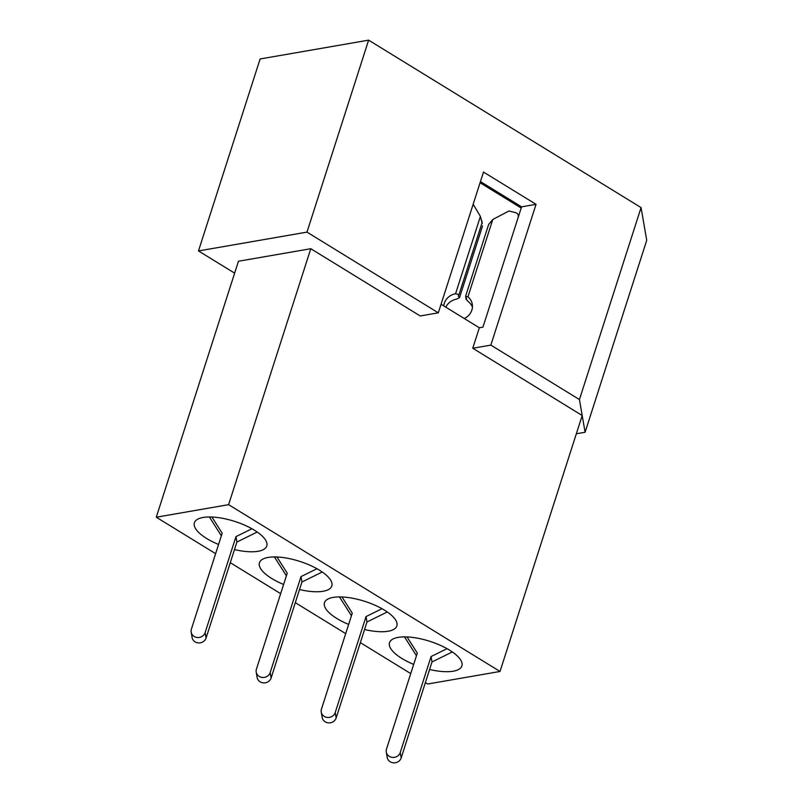 <?xml version="1.0" encoding="UTF-8"?>
<svg xmlns="http://www.w3.org/2000/svg" width="803" height="803" viewBox="0 0 803 803"><rect width="100%" height="100%" fill="white"/><g stroke="black" fill="none" stroke-linecap="round" stroke-linejoin="round"><path stroke-width="1.2" d="M413.686 664.392A38.012 13.621 17.8 0 1 401.831 658.43A38.012 13.621 17.8 0 1 389.515 642.671A38.012 13.621 17.8 0 1 412.501 637.401A38.012 13.621 17.8 0 1 449.57 650.159A38.012 13.621 17.8 0 1 461.886 665.918A38.012 13.621 17.8 0 1 429.585 669.491M348.653 624.423A38.012 13.621 17.8 0 1 336.788 618.461A38.012 13.621 17.8 0 1 324.472 602.702A38.012 13.621 17.8 0 1 347.458 597.432A38.012 13.621 17.8 0 1 384.537 610.18A38.012 13.621 17.8 0 1 396.853 625.938A38.012 13.621 17.8 0 1 364.552 629.522M283.61 584.454A38.012 13.621 17.8 0 1 271.755 578.491A38.012 13.621 17.8 0 1 259.439 562.732A38.012 13.621 17.8 0 1 282.425 557.463A38.012 13.621 17.8 0 1 319.494 570.21A38.012 13.621 17.8 0 1 331.81 585.969A38.012 13.621 17.8 0 1 299.509 589.553M218.577 544.474A38.012 13.621 17.8 0 1 206.712 538.522A38.012 13.621 17.8 0 1 194.396 522.763A38.012 13.621 17.8 0 1 217.382 517.493A38.012 13.621 17.8 0 1 254.461 530.241A38.012 13.621 17.8 0 1 266.777 546A38.012 13.621 17.8 0 1 234.476 549.583M234.627 273.15L198.482 250.937L306.987 232.117L438.308 312.829L420.23 315.97L310.791 248.709L238.451 261.246L156.274 517.212L228.604 504.665L310.791 248.709M641.065 207.596L579.435 399.563L490.844 345.109L472.756 348.251L582.195 415.512L585.096 432.255L646.726 240.288L641.065 207.596L368.617 40.15L260.112 58.97L198.482 250.937M521.197 208.027L480.074 182.753M441.068 304.257L479.331 327.775L482.944 327.142L521.569 206.843L480.455 181.578M579.435 399.563L582.195 415.512L500.018 671.469L427.678 684.015L425.379 682.6M410.734 673.597L360.346 642.631M345.702 633.627L295.303 602.662M280.659 593.658L230.27 562.682M215.626 553.679L156.274 517.212M228.604 504.665L500.018 671.469M472.756 348.251L479.331 327.775M585.096 432.255L576.333 433.771M490.844 345.109L536.043 204.333L483.506 172.053L438.308 312.829M368.617 40.15L306.987 232.117M521.569 206.843L536.043 204.333M211.912 517.022L222.19 533.212L191.375 629.191A7.197 6.605 -9.8 0 0 191.164 632.132A7.197 6.605 -9.8 0 0 197.779 637.522A7.197 6.605 -9.8 0 0 205.136 632.613L235.962 536.635L251.931 528.755M191.164 632.132L192.108 637.542A7.197 6.605 -9.8 0 0 198.722 642.932A7.197 6.605 -9.8 0 0 206.08 638.024L236.895 542.045L257.201 532.028M209.382 516.971L221.357 535.822M235.962 536.635L236.895 542.045M276.955 556.991L287.233 573.181L256.418 669.17A7.197 6.605 -9.8 0 0 256.207 672.101A7.197 6.605 -9.8 0 0 262.822 677.491A7.197 6.605 -9.8 0 0 270.179 672.583L300.995 576.604L316.964 568.735M256.207 672.101L257.141 677.521A7.197 6.605 -9.8 0 0 263.755 682.911A7.197 6.605 -9.8 0 0 271.113 678.003L301.928 582.014L322.244 572.007M274.415 556.941L286.39 575.791M300.995 576.604L301.928 582.014M458.985 294.631L482.041 222.812L480.405 216.419L455.582 293.717L458.985 294.631L458.352 296.166L459.517 297.682L456.516 299.138A14.394 13.209 -9.8 0 0 445.846 307.198M482.081 222.27L482.272 223.375M458.403 295.494L458.352 296.166M455.582 293.717A14.394 13.209 -9.8 0 0 444.33 303.273A14.394 13.209 -9.8 0 0 443.788 305.923M464.234 318.5A14.394 13.209 -9.8 0 0 471.863 310.109A14.394 13.209 -9.8 0 0 472.284 304.237A14.394 13.209 -9.8 0 0 467.948 296.799L492.771 219.49A12.667 11.623 170.2 0 1 492.922 219.41L508.961 210.988L515.446 212.604A4.035 3.704 170.2 0 1 518.236 216.83L517.945 218.135M341.988 596.97L352.266 613.151L321.451 709.139A7.197 6.605 -9.8 0 0 321.24 712.07A7.197 6.605 -9.8 0 0 327.855 717.47A7.197 6.605 -9.8 0 0 335.212 712.562L366.038 616.574L382.007 608.704M473.168 204.263L480.324 216.278A12.667 11.623 170.2 0 1 480.405 216.419M321.24 712.07L322.184 717.491A7.197 6.605 -9.8 0 0 328.798 722.881A7.197 6.605 -9.8 0 0 336.156 717.972L366.971 621.984L387.277 611.976M339.458 596.91L351.433 615.771M472.435 306.997A14.394 13.209 -9.8 0 0 468.892 302.209L466.121 299.318L466.593 298.796M492.771 219.49L488.646 224.449L465.589 296.267L467.948 296.799M466.553 297.963L466.121 299.318L465.589 296.267M459.517 297.682L482.573 225.864M366.038 616.574L366.971 621.984M407.031 636.94L417.309 653.12L386.494 749.109A7.197 6.605 -9.8 0 0 386.283 752.05A7.197 6.605 -9.8 0 0 392.898 757.44A7.197 6.605 -9.8 0 0 400.255 752.531L431.07 656.543L447.04 648.673M386.283 752.05L387.217 757.46A7.197 6.605 -9.8 0 0 393.831 762.85A7.197 6.605 -9.8 0 0 401.189 757.942L432.004 661.953L452.32 651.946M404.491 636.879L416.466 655.74M431.07 656.543L432.004 661.953M205.136 632.613L206.08 638.024M270.179 672.583L271.113 678.003M335.212 712.562L336.156 717.972M400.255 752.531L401.189 757.942M481.84 220.865L482.031 221.939M518.266 215.495L518.457 216.559"/></g></svg>
